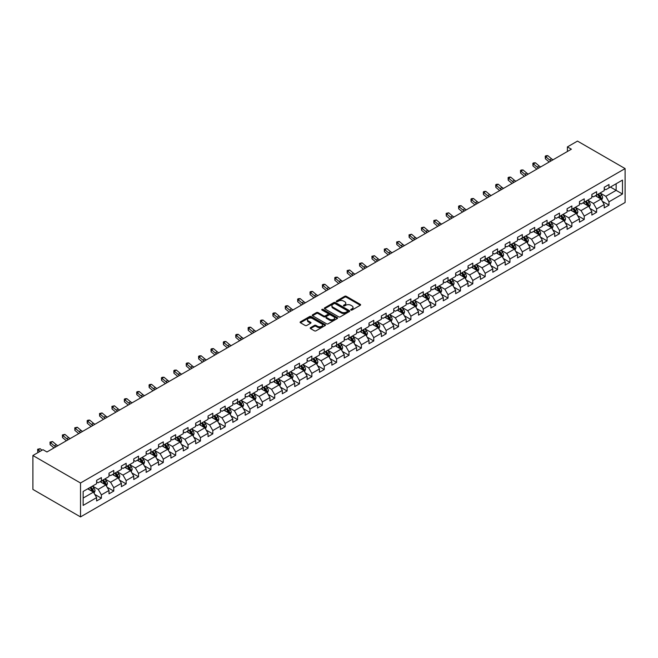 <?xml version="1.0" encoding="UTF-8"?>
<svg xmlns="http://www.w3.org/2000/svg" width="658" height="658" viewBox="0 0 658 658"><rect width="100%" height="100%" fill="white"/><g stroke="black" fill="none" stroke-linecap="round" stroke-linejoin="round"><path stroke-width="0.99" d="M350.928 310.041A0.773 0.444 0 0 0 352.014 310.041L360.296 305.263A1.102 0.633 0 0 0 360.617 304.819A1.102 0.633 0 0 0 360.296 304.366L346.272 296.273A1.102 0.633 0 0 0 344.71 296.273L336.435 301.051A0.773 0.444 0 0 0 337.529 301.677L338.599 301.06A3.529 2.032 0 0 1 343.583 301.06L344.751 301.734A3.529 2.032 0 0 1 345.787 303.174A3.529 2.032 0 0 1 344.751 304.613L343.682 305.23A0.773 0.444 0 0 0 344.776 305.863L345.845 305.246A3.529 2.032 0 0 1 350.829 305.246L351.997 305.921A3.529 2.032 0 0 1 353.033 307.36A3.529 2.032 0 0 1 351.997 308.799L350.928 309.416A0.773 0.444 0 0 0 350.928 310.041L350.928 309.416M310.518 327.659A1.102 0.633 0 0 0 310.189 328.112A1.102 0.633 0 0 0 310.518 328.564L314.45 330.834A1.102 0.633 0 0 0 316.005 330.834L325.2 325.529A1.102 0.633 0 0 0 325.521 325.077A1.102 0.633 0 0 0 325.2 324.624L311.176 316.531A1.102 0.633 0 0 0 309.622 316.531L300.426 321.836A1.102 0.633 0 0 0 300.106 322.288A1.102 0.633 0 0 0 300.426 322.741L305.18 325.48A1.102 0.633 0 0 0 306.735 325.48L310.675 323.21A1.102 0.633 0 0 0 310.995 322.757A1.102 0.633 0 0 0 310.675 322.313L308.314 320.948A2.945 1.703 0 0 1 307.451 319.747A2.945 1.703 0 0 1 309.268 318.176A2.945 1.703 0 0 1 312.484 318.546L321.713 323.876A2.945 1.703 0 0 1 322.576 325.077A2.945 1.703 0 0 1 320.759 326.648A2.945 1.703 0 0 1 317.543 326.278L316.005 325.389A1.102 0.633 0 0 0 314.45 325.389L310.518 327.659L310.518 328.564M625.1 168.588L577.485 141.092L567.402 146.915L571.374 149.202L46.948 451.98L42.976 449.685L32.9 455.509L80.515 482.997L625.1 168.588L625.1 202.491L80.515 516.908L80.515 482.997M338.673 316.843A1.102 0.633 0 0 0 340.235 316.843L349.423 311.538A1.102 0.633 0 0 0 349.752 311.086A1.102 0.633 0 0 0 349.423 310.642L335.407 302.548A1.102 0.633 0 0 0 333.845 302.548L324.657 307.854A1.102 0.633 0 0 0 324.328 308.298A1.102 0.633 0 0 0 324.657 308.75L338.673 316.843M322.272 310.214A0.773 0.444 0 0 1 323.062 310.321L323.062 309.4L337.315 317.633A1.102 0.633 0 0 1 337.636 318.085A1.102 0.633 0 0 1 337.315 318.53L328.12 323.843A1.102 0.633 0 0 1 326.565 323.843L312.542 315.741L316.473 313.488L316.473 312.575L312.542 314.845A1.102 0.633 0 0 0 312.221 315.297A1.102 0.633 0 0 0 312.542 315.741L312.542 314.845M316.473 313.488A1.102 0.633 0 0 1 318.036 313.488L318.036 312.575A1.102 0.633 0 0 0 316.473 312.575M318.036 312.575L323.72 315.856A1.102 0.633 0 0 0 325.274 315.856L327.89 314.351A1.102 0.633 0 0 0 328.21 313.899A1.102 0.633 0 0 0 327.89 313.455L321.968 310.033A0.773 0.444 0 0 1 323.062 309.4M94.76 494.388L101.39 498.213L101.39 494.865L109.006 490.465L109.006 493.813L113.768 491.065L113.768 487.718L121.393 483.317L121.393 486.665L126.147 483.918L126.147 480.57L133.771 476.17L133.771 479.517L138.534 476.77L138.534 473.423L146.15 469.022L146.15 472.37L150.912 469.623L150.912 466.275L158.529 461.875L158.529 465.222L163.291 462.475L163.291 459.128L170.907 454.727L170.907 458.075L175.67 455.328L175.67 451.98L183.294 447.58L183.294 450.927L188.056 448.172L188.056 444.833L195.673 440.432L195.673 443.78L200.435 441.025L200.435 437.685L208.051 433.285L208.051 436.632L212.814 433.877L212.814 430.538L220.43 426.137L220.43 429.485L225.192 426.729L225.192 423.39L232.817 418.99L232.817 422.337L237.571 419.582L237.571 416.243L245.195 411.842L245.195 415.19L249.958 412.434L249.958 409.095L257.574 404.695L257.574 408.042L262.336 405.287L262.336 401.948L269.953 397.547L269.953 400.895L274.715 398.139L274.715 394.8L282.331 390.4L282.331 393.739L287.094 390.992L287.094 387.652L294.718 383.252L294.718 386.591L299.48 383.844L299.48 380.505L307.097 376.105L307.097 379.444L311.859 376.697L311.859 373.349L319.475 368.957L319.475 372.296L324.238 369.549L324.238 366.202L331.854 361.81L331.854 365.149L336.616 362.402L336.616 359.054L344.241 354.662L344.241 358.001L349.003 355.254L349.003 351.907L356.62 347.514L356.62 350.854L361.382 348.107L361.382 344.759L368.998 340.367L368.998 343.706L373.76 340.959L373.76 337.612L381.377 333.219L381.377 336.559L386.139 333.812L386.139 330.464L393.755 326.064L393.755 329.411L398.518 326.664L398.518 323.317L406.142 318.916L406.142 322.264L410.905 319.517L410.905 316.169L418.521 311.769L418.521 315.116L423.283 312.369L423.283 309.021L430.9 304.621L430.9 307.969L435.662 305.222L435.662 301.874L443.278 297.474L443.278 300.821L448.04 298.074L448.04 294.726L455.665 290.326L455.665 293.674L460.427 290.926L460.427 287.579L468.044 283.179L468.044 286.526L472.806 283.779L472.806 280.431L480.422 276.031L480.422 279.379L485.185 276.631L485.185 273.284L492.801 268.883L492.801 272.231L497.563 269.484L497.563 266.136L505.188 261.736L505.188 265.084L509.942 262.336L509.942 258.989L517.566 254.588L517.566 257.936L522.329 255.189L522.329 251.841L529.945 247.441L529.945 250.788L534.707 248.041L534.707 244.694L542.324 240.293L542.324 243.641L547.086 240.886L547.086 237.546L554.702 233.146L554.702 236.493L559.465 233.738L559.465 230.399L567.089 225.998L567.089 229.346L571.851 226.591L571.851 223.251L579.468 218.851L579.468 222.198L584.23 219.443L584.23 216.104L591.846 211.703L591.846 215.051L596.609 212.295L596.609 208.956L604.225 204.556L604.225 207.903L608.987 205.148L608.987 201.809L622.484 194.02L622.484 180.086L616.135 183.755L616.135 190.351L622.484 194.02M101.39 498.213L96.627 500.96L96.627 497.613L83.138 505.402L83.138 491.477L96.627 483.688L96.627 480.34L101.39 477.593L101.39 480.94L109.006 476.54L109.006 473.192L113.768 470.445L113.768 473.793L121.393 469.393L121.393 466.045L126.147 463.298L126.147 466.637L133.771 462.245L133.771 458.897L138.534 456.15L138.534 459.49L146.15 455.097L146.15 451.75L150.912 449.003L150.912 452.342L158.529 447.95L158.529 444.602L163.291 441.855L163.291 445.195L170.907 440.802L170.907 437.455L175.67 434.708L175.67 438.047L183.294 433.655L183.294 430.307L188.056 427.56L188.056 430.9L195.673 426.507L195.673 423.16L200.435 420.413L200.435 423.752L208.051 419.352L208.051 416.012L212.814 413.265L212.814 416.604L220.43 412.204L220.43 408.865L225.192 406.118L225.192 409.457L232.817 405.057L232.817 401.717L237.571 398.962L237.571 402.309L245.195 397.909L245.195 394.57L249.958 391.814L249.958 395.162L257.574 390.762L257.574 387.422L262.336 384.667L262.336 388.014L269.953 383.614L269.953 380.275L274.715 377.519L274.715 380.867L282.331 376.466L282.331 373.127L287.094 370.372L287.094 373.719L294.718 369.319L294.718 365.98L299.48 363.224L299.48 366.572L307.097 362.171L307.097 358.832L311.859 356.077L311.859 359.424L319.475 355.024L319.475 351.676L324.238 348.929L324.238 352.277L331.854 347.876L331.854 344.529L336.616 341.782L336.616 345.129L344.241 340.729L344.241 337.381L349.003 334.634L349.003 337.982L356.62 333.581L356.62 330.234L361.382 327.487L361.382 330.834L368.998 326.434L368.998 323.086L373.76 320.339L373.76 323.687L381.377 319.286L381.377 315.939L386.139 313.192L386.139 316.539L393.755 312.139L393.755 308.791L398.518 306.044L398.518 309.392L406.142 304.991L406.142 301.644L410.905 298.897L410.905 302.244L418.521 297.844L418.521 294.496L423.283 291.749L423.283 295.097L430.9 290.696L430.9 287.349L435.662 284.601L435.662 287.949L443.278 283.549L443.278 280.201L448.04 277.454L448.04 280.801L455.665 276.401L455.665 273.054L460.427 270.306L460.427 273.654L468.044 269.254L468.044 265.906L472.806 263.159L472.806 266.506L480.422 262.106L480.422 258.759L485.185 256.011L485.185 259.351L492.801 254.959L492.801 251.611L497.563 248.864L497.563 252.203L505.188 247.811L505.188 244.463L509.942 241.716L509.942 245.056L517.566 240.664L517.566 237.316L522.329 234.569L522.329 237.908L529.945 233.516L529.945 230.168L534.707 227.421L534.707 230.761L542.324 226.368L542.324 223.021L547.086 220.274L547.086 223.613L554.702 219.221L554.702 215.873L559.465 213.126L559.465 216.466L567.089 212.065L567.089 208.726L571.851 205.979L571.851 209.318L579.468 204.918L579.468 201.578L584.23 198.831L584.23 202.171L591.846 197.77L591.846 194.431L596.609 191.675L596.609 195.023L604.225 190.623L604.225 187.283L608.987 184.528L608.987 187.875L622.484 180.086M100.123 481.672L105.831 484.971L98.215 489.371L92.498 486.065M96.627 481.853L98.215 482.766L101.39 480.94M98.215 489.371L101.39 494.865M105.831 484.971L109.006 490.465M112.502 474.525L118.218 477.823L110.593 482.224L104.885 478.917M109.006 474.706L110.593 475.619L113.768 473.793M110.593 482.224L113.768 487.718M118.218 477.823L121.393 483.317M124.88 467.377L130.597 470.676L122.972 475.076L117.264 471.77M121.393 467.558L122.972 468.471L126.147 466.637M122.972 475.076L126.147 480.57M130.597 470.676L133.771 476.17M137.259 460.23L142.975 463.528L135.359 467.92L129.642 464.622M133.771 460.411L135.359 461.324L138.534 459.49M135.359 467.92L138.534 473.423M142.975 463.528L146.15 469.022M149.646 453.082L155.354 456.381L147.737 460.773L142.021 457.475M146.15 453.263L147.737 454.176L150.912 452.342M147.737 460.773L150.912 466.275M155.354 456.381L158.529 461.875M162.024 445.935L167.732 449.233L160.116 453.625L154.4 450.327M158.529 446.116L160.116 447.029L163.291 445.195M160.116 453.625L163.291 459.128M167.732 449.233L170.907 454.727M174.403 438.779L180.119 442.086L172.495 446.478L166.787 443.179M170.907 438.968L172.495 439.881L175.67 438.047M172.495 446.478L175.67 451.98M180.119 442.086L183.294 447.58M186.782 431.632L192.498 434.938L184.882 439.33L179.165 436.032M183.294 431.821L184.882 432.734L188.056 430.9M184.882 439.33L188.056 444.833M192.498 434.938L195.673 440.432M199.16 424.484L204.877 427.79L197.26 432.183L191.544 428.884M195.673 424.673L197.26 425.586L200.435 423.752M197.26 432.183L200.435 437.685M204.877 427.79L208.051 433.285M211.547 417.337L217.255 420.635L209.639 425.035L203.922 421.737M208.051 417.526L209.639 418.439L212.814 416.604M209.639 425.035L212.814 430.538M217.255 420.635L220.43 426.137M223.926 410.189L229.642 413.487L222.017 417.888L216.309 414.589M220.43 410.378L222.017 411.291L225.192 409.457M222.017 417.888L225.192 423.39M229.642 413.487L232.817 418.99M236.304 403.041L242.021 406.34L234.404 410.74L228.688 407.442M232.817 403.231L234.404 404.144L237.571 402.309M234.404 410.74L237.571 416.243M242.021 406.34L245.195 411.842M248.683 395.894L254.399 399.192L246.783 403.593L241.067 400.294M245.195 396.083L246.783 396.996L249.958 395.162M246.783 403.593L249.958 409.095M254.399 399.192L257.574 404.695M261.07 388.746L266.778 392.045L259.162 396.445L253.445 393.147M257.574 388.936L259.162 389.849L262.336 388.014M259.162 396.445L262.336 401.948M266.778 392.045L269.953 397.547M273.448 381.599L279.156 384.897L271.54 389.297L265.824 385.999M269.953 381.78L271.54 382.701L274.715 380.867M271.54 389.297L274.715 394.8M279.156 384.897L282.331 390.4M285.827 374.451L291.543 377.75L283.919 382.15L278.211 378.852M282.331 374.632L283.919 375.554L287.094 373.719M283.919 382.15L287.094 387.652M291.543 377.75L294.718 383.252M298.206 367.304L303.922 370.602L296.306 375.002L290.589 371.704M294.718 367.485L296.306 368.406L299.48 366.572M296.306 375.002L299.48 380.505M303.922 370.602L307.097 376.105M310.584 360.156L316.301 363.455L308.684 367.855L302.968 364.557M307.097 360.337L308.684 361.258L311.859 359.424M308.684 367.855L311.859 373.349M316.301 363.455L319.475 368.957M322.971 353.009L328.679 356.307L321.063 360.707L315.346 357.409M319.475 353.19L321.063 354.111L324.238 352.277M321.063 360.707L324.238 366.202M328.679 356.307L331.854 361.81M335.35 345.861L341.066 349.159L333.441 353.56L327.733 350.262M331.854 346.042L333.441 346.963L336.616 345.129M333.441 353.56L336.616 359.054M341.066 349.159L344.241 354.662M347.728 338.714L353.445 342.012L345.828 346.412L340.112 343.114M344.241 338.895L345.828 339.816L349.003 337.982M345.828 346.412L349.003 351.907M353.445 342.012L356.62 347.514M360.107 331.566L365.823 334.864L358.207 339.265L352.491 335.967M356.62 331.747L358.207 332.668L361.382 330.834M358.207 339.265L361.382 344.759M365.823 334.864L368.998 340.367M372.494 324.419L378.202 327.717L370.586 332.117L364.869 328.819M368.998 324.6L370.586 325.521L373.76 323.687M370.586 332.117L373.76 337.612M378.202 327.717L381.377 333.219M384.872 317.271L390.589 320.569L382.964 324.97L377.256 321.672M381.377 317.452L382.964 318.373L386.139 316.539M382.964 324.97L386.139 330.464M390.589 320.569L393.755 326.064M397.251 310.124L402.967 313.422L395.343 317.822L389.635 314.524M393.755 310.305L395.343 311.226L398.518 309.392M395.343 317.822L398.518 323.317M402.967 313.422L406.142 318.916M409.63 302.976L415.346 306.274L407.73 310.675L402.013 307.376M406.142 303.157L407.73 304.078L410.905 302.244M407.73 310.675L410.905 316.169M415.346 306.274L418.521 311.769M422.008 295.829L427.725 299.127L420.108 303.527L414.392 300.229M418.521 296.01L420.108 296.923L423.283 295.097M420.108 303.527L423.283 309.021M427.725 299.127L430.9 304.621M434.395 288.681L440.103 291.979L432.487 296.38L426.771 293.081M430.9 288.862L432.487 289.775L435.662 287.949M432.487 296.38L435.662 301.874M440.103 291.979L443.278 297.474M446.774 281.534L452.49 284.832L444.866 289.232L439.157 285.934M443.278 281.714L444.866 282.627L448.04 280.801M444.866 289.232L448.04 294.726M452.49 284.832L455.665 290.326M459.152 274.386L464.869 277.684L457.252 282.085L451.536 278.778M455.665 274.567L457.252 275.48L460.427 273.654M457.252 282.085L460.427 287.579M464.869 277.684L468.044 283.179M471.531 267.238L477.247 270.537L469.631 274.937L463.915 271.631M468.044 267.419L469.631 268.332L472.806 266.506M469.631 274.937L472.806 280.431M477.247 270.537L480.422 276.031M483.918 260.091L489.626 263.389L482.01 267.79L476.293 264.483M480.422 260.272L482.01 261.185L485.185 259.351M482.01 267.79L485.185 273.284M489.626 263.389L492.801 268.883M496.296 252.943L502.013 256.242L494.388 260.634L488.68 257.336M492.801 253.124L494.388 254.037L497.563 252.203M494.388 260.634L497.563 266.136M502.013 256.242L505.188 261.736M508.675 245.796L514.391 249.094L506.775 253.486L501.059 250.188M505.188 245.977L506.775 246.89L509.942 245.056M506.775 253.486L509.942 258.989M514.391 249.094L517.566 254.588M521.054 238.648L526.77 241.947L519.154 246.339L513.437 243.041M517.566 238.829L519.154 239.742L522.329 237.908M519.154 246.339L522.329 251.841M526.77 241.947L529.945 247.441M533.441 231.493L539.149 234.799L531.532 239.191L525.816 235.893M529.945 231.682L531.532 232.595L534.707 230.761M531.532 239.191L534.707 244.694M539.149 234.799L542.324 240.293M545.819 224.345L551.527 227.652L543.911 232.044L538.195 228.745M542.324 224.534L543.911 225.447L547.086 223.613M543.911 232.044L547.086 237.546M551.527 227.652L554.702 233.146M558.198 217.198L563.914 220.504L556.29 224.896L550.582 221.598M554.702 217.387L556.29 218.3L559.465 216.466M556.29 224.896L559.465 230.399M563.914 220.504L567.089 225.998M570.576 210.05L576.293 213.348L568.677 217.749L562.96 214.45M567.089 210.239L568.677 211.152L571.851 209.318M568.677 217.749L571.851 223.251M576.293 213.348L579.468 218.851M582.955 202.903L588.671 206.201L581.055 210.601L575.339 207.303M579.468 203.092L581.055 204.005L584.23 202.171M581.055 210.601L584.23 216.104M588.671 206.201L591.846 211.703M595.342 195.755L601.05 199.053L593.434 203.454L587.717 200.155M591.846 195.944L593.434 196.857L596.609 195.023M593.434 203.454L596.609 208.956M601.05 199.053L604.225 204.556M610.418 187.053L616.135 190.351L605.812 196.306L600.104 193.008M604.225 188.797L605.812 189.71L608.987 187.875M605.812 196.306L608.987 201.809M32.9 455.509L32.9 489.412L80.515 516.908M567.402 146.915L567.402 151.496M83.138 498.073L93.452 492.118L87.736 488.82M93.452 492.118L96.627 497.613M602.366 201.323L608.987 205.148M589.979 208.471L596.609 212.295M577.601 215.618L584.23 219.443M565.222 222.766L571.851 226.591M552.843 229.913L559.465 233.738M540.457 237.061L547.086 240.886M528.078 244.208L534.707 248.041M515.699 251.356L522.329 255.189M503.321 258.504L509.942 262.336M490.942 265.651L497.563 269.484M478.555 272.807L485.185 276.631M466.177 279.954L472.806 283.779M453.798 287.102L460.427 290.926M441.419 294.249L448.04 298.074M429.032 301.397L435.662 305.222M416.654 308.544L423.283 312.369M404.275 315.692L410.905 319.517M391.897 322.839L398.518 326.664M379.518 329.987L386.139 333.812M367.131 337.135L373.76 340.959M354.752 344.282L361.382 348.107M342.374 351.43L349.003 355.254M329.995 358.577L336.616 362.402M317.608 365.725L324.238 369.549M305.23 372.872L311.859 376.697M292.851 380.02L299.48 383.844M280.473 387.167L287.094 390.992M268.086 394.315L274.715 398.139M255.707 401.462L262.336 405.287M243.328 408.61L249.958 412.434M230.95 415.757L237.571 419.582M218.571 422.905L225.192 426.729M206.184 430.052L212.814 433.877M193.806 437.2L200.435 441.025M181.427 444.347L188.056 448.172M169.048 451.495L175.67 455.328M156.662 458.642L163.291 462.475M144.283 465.79L150.912 469.623M131.904 472.938L138.534 476.77M119.526 480.093L126.147 483.918M107.147 487.241L113.768 491.065M351.232 310.157L351.997 309.712A3.529 2.032 0 0 0 353.033 308.273L353.033 307.36M345.787 303.174L345.787 304.086A3.529 2.032 0 0 1 344.751 305.526L343.986 305.97M360.296 304.366L360.296 305.263L346.272 297.186A1.102 0.633 0 0 0 344.71 297.186L336.748 301.783M349.414 311.547L335.407 303.461A1.102 0.633 0 0 0 333.845 303.461L324.665 308.758M347.482 311.407A0.773 0.444 0 0 0 347.482 310.773L335.169 303.667A0.773 0.444 0 0 0 334.083 303.667L332.948 304.317A3.529 2.032 0 0 0 331.92 305.756A3.529 2.032 0 0 0 332.948 307.196L341.362 312.056A3.529 2.032 0 0 0 346.347 312.056L347.482 311.407L347.482 312.32A0.773 0.444 0 0 0 347.704 312.007L347.704 311.086M331.92 305.756L331.92 306.677A3.529 2.032 0 0 0 332.948 308.117L332.948 307.196M347.482 312.32L346.347 312.969A3.529 2.032 0 0 1 341.362 312.969L332.948 308.117M318.036 313.488L323.72 316.769A1.102 0.633 0 0 0 325.274 316.769L327.89 315.264A1.102 0.633 0 0 0 328.21 314.82L328.21 313.899M323.062 310.321L337.299 318.538M329.617 319.262A2.945 1.703 0 0 0 332.833 319.632A2.945 1.703 0 0 0 334.651 318.061A2.945 1.703 0 0 0 333.787 316.86L330.538 314.976A1.102 0.633 0 0 0 328.975 314.976L326.368 316.49A1.102 0.633 0 0 0 326.047 316.934A1.102 0.633 0 0 0 326.368 317.386L329.617 319.262L329.617 320.183A2.945 1.703 0 0 0 332.833 320.553A2.945 1.703 0 0 0 334.651 318.974L334.651 318.061M326.047 316.934L326.047 317.855A1.102 0.633 0 0 0 326.368 318.299L326.368 317.386M329.617 320.183L326.368 318.299M322.576 325.077L322.576 325.99A2.945 1.703 0 0 1 320.759 327.569A2.945 1.703 0 0 1 317.543 327.199L316.005 326.31A1.102 0.633 0 0 0 314.45 326.31L310.527 328.572M307.451 319.747L307.451 320.66A2.945 1.703 0 0 0 308.314 321.869L308.314 320.948M310.675 322.313L310.675 323.21L308.314 321.869M325.184 325.537L311.176 317.444A1.102 0.633 0 0 0 309.622 317.444L300.443 322.749M601.683 200.139L602.621 197.762A2.977 1.719 -120 0 0 601.675 195.229L600.038 193.049M597.184 196.824L596.066 195.336M597.579 194.464L599.216 196.652A2.977 1.719 60 0 1 600.063 198.445L601.017 197.893A2.977 1.719 -120 0 0 600.17 196.1L598.533 193.913M597.785 194.349L599.602 196.775A1.513 0.872 60 0 1 599.874 197.236L601.017 197.893M551.108 160.906A5.609 3.241 60 0 1 549.562 159.96L545.778 156.777L545.342 158.759L549.117 161.934A8.414 4.861 -120 0 0 549.2 162.008M553.098 159.754A5.609 3.241 60 0 1 551.544 158.817L547.76 155.633L545.778 156.777L545.235 156.185L546.033 155.724L547.76 155.633M545.342 158.759L545.235 156.185M589.297 207.286L590.242 204.909A2.977 1.719 -120 0 0 589.297 202.376L587.66 200.197M584.798 203.972L583.687 202.483M585.201 201.611L586.837 203.799A2.977 1.719 60 0 1 587.684 205.592L588.639 205.041A2.977 1.719 -120 0 0 587.783 203.248L586.146 201.06M585.406 201.496L587.224 203.922A1.513 0.872 60 0 1 587.495 204.383L588.639 205.041M576.918 214.442L577.864 212.057A2.977 1.719 -120 0 0 576.918 209.524L575.273 207.344M572.419 211.119L571.308 209.631M572.814 208.759L574.45 210.947A2.977 1.719 60 0 1 575.306 212.74L576.26 212.189A2.977 1.719 -120 0 0 575.405 210.395L573.768 208.208M573.019 208.644L574.837 211.07A1.513 0.872 60 0 1 575.117 211.531L576.26 212.189M538.729 168.053A5.609 3.241 60 0 1 537.183 167.107L533.399 163.924L532.955 165.906L536.739 169.081A8.414 4.861 -120 0 0 536.821 169.155M540.712 166.902A5.609 3.241 60 0 1 539.165 165.964L535.382 162.781L533.399 163.924L532.857 163.332L533.646 162.871L535.382 162.781M532.955 165.906L532.857 163.332M526.351 175.201A5.609 3.241 60 0 1 524.804 174.255L521.021 171.072L520.577 173.054L524.36 176.237A8.414 4.861 -120 0 0 524.442 176.303M528.333 174.049A5.609 3.241 60 0 1 526.787 173.112L523.003 169.928L521.021 171.072L520.478 170.48L521.268 170.019L523.003 169.928M520.577 173.054L520.478 170.48M564.539 221.59L565.485 219.204A2.977 1.719 -120 0 0 564.531 216.671L562.894 214.492M560.04 218.267L558.93 216.778M560.435 215.906L562.072 218.094A2.977 1.719 60 0 1 562.927 219.887L563.873 219.336A2.977 1.719 -120 0 0 563.026 217.543L561.389 215.355M560.641 215.791L562.458 218.217A1.513 0.872 60 0 1 562.738 218.678L563.873 219.336M552.161 228.737L553.098 226.352A2.977 1.719 -120 0 0 552.152 223.827L550.516 221.639M547.662 225.414L546.543 223.926M548.056 223.054L549.693 225.242A2.977 1.719 60 0 1 550.54 227.035L551.494 226.484A2.977 1.719 -120 0 0 550.647 224.691L549.011 222.511M548.262 222.939L550.08 225.365A1.513 0.872 60 0 1 550.351 225.826L551.494 226.484M539.774 235.885L540.72 233.5A2.977 1.719 -120 0 0 539.774 230.974L538.137 228.787M535.283 232.562L534.164 231.073M535.678 230.201L537.315 232.389A2.977 1.719 60 0 1 538.162 234.182L539.116 233.631A2.977 1.719 -120 0 0 538.269 231.838L536.624 229.658M535.883 230.086L537.701 232.513A1.513 0.872 60 0 1 537.973 232.973L539.116 233.631M513.972 182.348A5.609 3.241 60 0 1 512.418 181.402L508.642 178.219L508.198 180.202L511.982 183.385A8.414 4.861 -120 0 0 512.064 183.45M515.954 181.197A5.609 3.241 60 0 1 514.408 180.259L510.624 177.076L508.642 178.219L508.099 177.627L508.889 177.167L510.624 177.076M508.198 180.202L508.099 177.627M501.593 189.496A5.609 3.241 60 0 1 500.039 188.55L496.255 185.367L495.819 187.349L499.603 190.532A8.414 4.861 -120 0 0 499.677 190.598M503.576 188.344A5.609 3.241 60 0 1 502.021 187.407L498.246 184.224L496.255 185.367L495.713 184.775L496.51 184.314L498.246 184.224M495.819 187.349L495.713 184.775M489.207 196.643A5.609 3.241 60 0 1 487.66 195.697L483.877 192.514L483.433 194.497L487.216 197.68A8.414 4.861 -120 0 0 487.298 197.745M491.197 195.492A5.609 3.241 60 0 1 489.642 194.554L485.859 191.371L483.877 192.514L483.334 191.922L484.132 191.462L485.859 191.371M483.433 194.497L483.334 191.922M476.828 203.791A5.609 3.241 60 0 1 475.282 202.845L471.498 199.67L471.054 201.644L474.837 204.827A8.414 4.861 -120 0 0 474.92 204.893M478.81 202.639A5.609 3.241 60 0 1 477.264 201.702L473.48 198.519L471.498 199.67L470.955 199.07L471.745 198.609L473.48 198.519M471.054 201.644L470.955 199.07M464.449 210.938A5.609 3.241 60 0 1 462.903 209.992L459.12 206.818L458.675 208.792L462.459 211.975A8.414 4.861 -120 0 0 462.541 212.041M466.432 209.795A5.609 3.241 60 0 1 464.885 208.849L461.102 205.666L459.12 206.818L458.577 206.217L459.366 205.757L461.102 205.666M458.675 208.792L458.577 206.217M452.071 218.086A5.609 3.241 60 0 1 450.516 217.14L446.733 213.965L446.297 215.939L450.08 219.122A8.414 4.861 -120 0 0 450.154 219.188M454.053 216.943A5.609 3.241 60 0 1 452.507 215.997L448.723 212.814L446.733 213.965L446.19 213.365L448.723 212.814M446.297 215.939L446.19 213.365M439.684 225.233A5.609 3.241 60 0 1 438.138 224.288L434.354 221.113L433.918 223.087L437.693 226.27A8.414 4.861 -120 0 0 437.776 226.336M441.674 224.09A5.609 3.241 60 0 1 440.12 223.144L436.336 219.961L434.354 221.113L433.811 220.512L436.336 219.961M433.918 223.087L433.811 220.512M427.305 232.381A5.609 3.241 60 0 1 425.759 231.435L421.975 228.26L421.531 230.234L425.315 233.417A8.414 4.861 -120 0 0 425.397 233.483M429.287 231.238A5.609 3.241 60 0 1 427.741 230.292L423.958 227.109L421.975 228.26L421.433 227.66L423.958 227.109M421.531 230.234L421.433 227.66M414.927 239.528A5.609 3.241 60 0 1 413.38 238.583L409.597 235.408L409.153 237.382L412.936 240.565A8.414 4.861 -120 0 0 413.018 240.631M416.909 238.385A5.609 3.241 60 0 1 415.363 237.439L411.579 234.256L409.597 235.408L409.054 234.807L411.579 234.256M409.153 237.382L409.054 234.807M402.548 246.676A5.609 3.241 60 0 1 400.993 245.73L397.218 242.555L396.774 244.529L400.558 247.712A8.414 4.861 -120 0 0 400.64 247.778M404.53 245.533A5.609 3.241 60 0 1 402.984 244.587L399.2 241.404L397.218 242.555L396.667 241.955L399.2 241.404M396.774 244.529L396.667 241.955M390.161 253.824A5.609 3.241 60 0 1 388.615 252.878L384.831 249.703L384.395 251.677L388.179 254.86A8.414 4.861 -120 0 0 388.253 254.926M392.152 252.68A5.609 3.241 60 0 1 390.597 251.734L386.822 248.551L384.831 249.703L384.288 249.102L386.822 248.551M384.395 251.677L384.288 249.102M377.782 260.971A5.609 3.241 60 0 1 376.236 260.025L372.453 256.85L372.009 258.824L375.792 262.007A8.414 4.861 -120 0 0 375.874 262.073M379.765 259.828A5.609 3.241 60 0 1 378.218 258.882L374.435 255.707L372.453 256.85L371.91 256.25L374.435 255.707M372.009 258.824L371.91 256.25M365.404 268.119A5.609 3.241 60 0 1 363.858 267.173L360.074 263.998L359.63 265.972L363.413 269.155A8.414 4.861 -120 0 0 363.496 269.221M367.386 266.975A5.609 3.241 60 0 1 365.84 266.029L362.056 262.855L360.074 263.998L359.531 263.397L362.056 262.855M359.63 265.972L359.531 263.397M353.025 275.266A5.609 3.241 60 0 1 351.471 274.32L347.695 271.145L347.251 273.119L351.035 276.302A8.414 4.861 -120 0 0 351.117 276.368M355.007 274.123A5.609 3.241 60 0 1 353.461 273.177L349.678 270.002L347.695 271.145L347.153 270.545L349.678 270.002M347.251 273.119L347.153 270.545M340.647 282.414A5.609 3.241 60 0 1 339.092 281.468L335.309 278.293L334.873 280.275L338.656 283.45A8.414 4.861 -120 0 0 338.73 283.516M342.629 281.27A5.609 3.241 60 0 1 341.074 280.324L337.299 277.15L335.309 278.293L334.766 277.701L335.564 277.24L337.299 277.15M334.873 280.275L334.766 277.701M328.26 289.561A5.609 3.241 60 0 1 326.713 288.615L322.93 285.44L322.494 287.423L326.269 290.597A8.414 4.861 -120 0 0 326.352 290.663M330.25 288.418A5.609 3.241 60 0 1 328.696 287.472L324.912 284.297L322.93 285.44L322.387 284.848L323.185 284.388L324.912 284.297M322.494 287.423L322.387 284.848M315.881 296.709A5.609 3.241 60 0 1 314.335 295.763L310.551 292.588L310.107 294.57L313.891 297.745A8.414 4.861 -120 0 0 313.973 297.811M317.863 295.565A5.609 3.241 60 0 1 316.317 294.62L312.534 291.445L310.551 292.588L310.008 291.996L310.798 291.535L312.534 291.445M310.107 294.57L310.008 291.996M303.502 303.856A5.609 3.241 60 0 1 301.956 302.919L298.173 299.735L297.729 301.718L301.512 304.893A8.414 4.861 -120 0 0 301.594 304.958M305.485 302.713A5.609 3.241 60 0 1 303.938 301.767L300.155 298.592L298.173 299.735L297.63 299.143L298.419 298.683L300.155 298.592M297.729 301.718L297.63 299.143M291.124 311.004A5.609 3.241 60 0 1 289.569 310.066L285.786 306.883L285.35 308.865L289.133 312.04A8.414 4.861 -120 0 0 289.216 312.106M293.106 309.86A5.609 3.241 60 0 1 291.56 308.915L287.776 305.74L285.786 306.883L285.243 306.291L286.041 305.83L287.776 305.74M285.35 308.865L285.243 306.291M527.395 243.032L528.341 240.647A2.977 1.719 -120 0 0 527.395 238.122L525.75 235.934M522.896 239.709L521.786 238.221M523.291 237.349L524.936 239.537A2.977 1.719 60 0 1 525.783 241.33L526.737 240.779A2.977 1.719 -120 0 0 525.882 238.986L524.245 236.806M523.505 237.234L525.323 239.66A1.513 0.872 60 0 1 525.594 240.121L526.737 240.779M515.017 250.18L515.962 247.803A2.977 1.719 -120 0 0 515.008 245.269L513.372 243.082M510.518 246.857L509.407 245.368M510.912 244.496L512.549 246.684A2.977 1.719 60 0 1 513.405 248.477L514.359 247.926A2.977 1.719 -120 0 0 513.503 246.133L511.866 243.954M511.118 244.381L512.936 246.808A1.513 0.872 60 0 1 513.215 247.268L514.359 247.926M502.638 257.327L503.584 254.95A2.977 1.719 -120 0 0 502.63 252.417L500.993 250.229M498.139 254.004L497.029 252.516M498.534 251.644L500.17 253.832A2.977 1.719 60 0 1 501.026 255.625L501.972 255.074A2.977 1.719 -120 0 0 501.125 253.281L499.488 251.101M498.739 251.529L500.557 253.955A1.513 0.872 60 0 1 500.837 254.416L501.972 255.074M490.259 264.475L491.197 262.098A2.977 1.719 -120 0 0 490.251 259.565L488.614 257.377M485.76 261.152L484.642 259.663M486.155 258.8L487.792 260.979A2.977 1.719 60 0 1 488.639 262.772L489.593 262.221A2.977 1.719 -120 0 0 488.746 260.436L487.101 258.249M486.361 258.676L488.178 261.103A1.513 0.872 60 0 1 488.45 261.563L489.593 262.221M477.873 271.622L478.818 269.245A2.977 1.719 -120 0 0 477.873 266.712L476.236 264.524M473.373 268.299L472.263 266.811M473.768 265.947L475.413 268.127A2.977 1.719 60 0 1 476.26 269.92L477.215 269.369A2.977 1.719 -120 0 0 476.359 267.584L474.722 265.396M473.982 265.824L475.8 268.25A1.513 0.872 60 0 1 476.071 268.711L477.215 269.369M465.494 278.77L466.44 276.393A2.977 1.719 -120 0 0 465.494 273.86L463.849 271.672M460.995 275.447L459.884 273.958M461.39 273.095L463.026 275.274A2.977 1.719 60 0 1 463.882 277.067L464.836 276.516A2.977 1.719 -120 0 0 463.98 274.731L462.344 272.544M461.595 272.971L463.413 275.398A1.513 0.872 60 0 1 463.693 275.858L464.836 276.516M453.115 285.917L454.061 283.54A2.977 1.719 -120 0 0 453.107 281.007L451.47 278.819M448.616 282.595L447.506 281.106M449.011 280.242L450.648 282.422A2.977 1.719 60 0 1 451.503 284.215L452.449 283.664A2.977 1.719 -120 0 0 451.602 281.879L449.965 279.691M449.217 280.119L451.034 282.545A1.513 0.872 60 0 1 451.314 283.006L452.449 283.664M440.737 293.065L441.674 290.688A2.977 1.719 -120 0 0 440.728 288.155L439.092 285.967M436.238 289.742L435.119 288.262M436.632 287.39L438.269 289.578A2.977 1.719 60 0 1 439.116 291.362L440.07 290.811A2.977 1.719 -120 0 0 439.223 289.026L437.586 286.839M436.838 287.266L438.656 289.693A1.513 0.872 60 0 1 438.927 290.153L440.07 290.811M428.35 300.212L429.296 297.835A2.977 1.719 -120 0 0 428.35 295.302L426.713 293.114M423.859 296.89L422.74 295.409M424.254 294.537L425.89 296.725A2.977 1.719 60 0 1 426.738 298.51L427.692 297.959A2.977 1.719 -120 0 0 426.836 296.174L425.2 293.986M424.459 294.414L426.277 296.84A1.513 0.872 60 0 1 426.549 297.301L427.692 297.959M415.971 307.36L416.917 304.983A2.977 1.719 -120 0 0 415.971 302.45L414.326 300.262M411.472 304.037L410.362 302.557M411.867 301.685L413.504 303.873A2.977 1.719 60 0 1 414.359 305.657L415.313 305.106A2.977 1.719 -120 0 0 414.458 303.322L412.821 301.134M412.081 301.561L413.89 303.988A1.513 0.872 60 0 1 414.17 304.448L415.313 305.106M403.593 314.508L404.538 312.131A2.977 1.719 -120 0 0 403.584 309.597L401.948 307.409M399.093 311.185L397.983 309.704M399.488 308.832L401.125 311.02A2.977 1.719 60 0 1 401.98 312.805L402.935 312.254A2.977 1.719 -120 0 0 402.079 310.469L400.442 308.281M399.694 308.709L401.512 311.135A1.513 0.872 60 0 1 401.791 311.596L402.935 312.254M391.214 321.655L392.16 319.278A2.977 1.719 -120 0 0 391.206 316.745L389.569 314.557M386.715 318.332L385.604 316.852M387.11 315.98L388.746 318.168A2.977 1.719 60 0 1 389.602 319.952L390.548 319.401A2.977 1.719 -120 0 0 389.701 317.617L388.064 315.429M387.315 315.856L389.133 318.283A1.513 0.872 60 0 1 389.404 318.743L390.548 319.401M378.835 328.803L379.773 326.426A2.977 1.719 -120 0 0 378.827 323.892L377.19 321.704M374.336 325.48L373.218 323.999M374.731 323.127L376.368 325.315A2.977 1.719 60 0 1 377.215 327.1L378.169 326.549A2.977 1.719 -120 0 0 377.322 324.764L375.677 322.576M374.937 323.004L376.754 325.43A1.513 0.872 60 0 1 377.026 325.891L378.169 326.549M366.448 335.95L367.394 333.573A2.977 1.719 -120 0 0 366.448 331.04L364.812 328.852M361.949 332.627L360.839 331.147M362.344 330.275L363.989 332.463A2.977 1.719 60 0 1 364.836 334.248L365.79 333.696A2.977 1.719 -120 0 0 364.935 331.912L363.298 329.724M362.558 330.151L364.376 332.578A1.513 0.872 60 0 1 364.647 333.038L365.79 333.696M354.07 343.098L355.016 340.721A2.977 1.719 -120 0 0 354.062 338.187L352.425 335.999M349.571 339.775L348.46 338.294M349.966 337.422L351.602 339.61A2.977 1.719 60 0 1 352.458 341.395L353.412 340.844A2.977 1.719 -120 0 0 352.556 339.059L350.92 336.871M350.171 337.299L351.989 339.725A1.513 0.872 60 0 1 352.269 340.186L353.412 340.844M341.691 350.245L342.637 347.868A2.977 1.719 -120 0 0 341.683 345.335L340.046 343.147M337.192 346.922L336.082 345.442M337.587 344.57L339.224 346.758A2.977 1.719 60 0 1 340.079 348.543L341.025 347.992A2.977 1.719 -120 0 0 340.178 346.207L338.541 344.019M337.793 344.447L339.61 346.873A1.513 0.872 60 0 1 339.89 347.334L341.025 347.992M329.313 357.393L330.25 355.016A2.977 1.719 -120 0 0 329.304 352.482L327.668 350.295M324.813 354.07L323.695 352.589M325.208 351.717L326.845 353.905A2.977 1.719 60 0 1 327.692 355.69L328.646 355.139A2.977 1.719 -120 0 0 327.799 353.354L326.162 351.166M325.414 351.594L327.232 354.02A1.513 0.872 60 0 1 327.503 354.481L328.646 355.139M316.926 364.54L317.872 362.163A2.977 1.719 -120 0 0 316.926 359.63L315.289 357.442M312.427 361.217L311.316 359.737M312.83 358.865L314.466 361.053A2.977 1.719 60 0 1 315.314 362.838L316.268 362.295A2.977 1.719 -120 0 0 315.412 360.502L313.776 358.314M313.035 358.742L314.853 361.168A1.513 0.872 60 0 1 315.124 361.629L316.268 362.295M304.547 371.688L305.493 369.311A2.977 1.719 -120 0 0 304.547 366.777L302.902 364.59M300.048 368.365L298.938 366.884M300.443 366.012L302.08 368.2A2.977 1.719 60 0 1 302.935 369.985L303.889 369.442A2.977 1.719 -120 0 0 303.034 367.649L301.397 365.461M300.648 365.889L302.466 368.315A1.513 0.872 60 0 1 302.746 368.776L303.889 369.442M292.168 378.835L293.114 376.458A2.977 1.719 -120 0 0 292.16 373.925L290.523 371.737M287.669 375.521L286.559 374.032M288.064 373.16L289.701 375.348A2.977 1.719 60 0 1 290.556 377.133L291.51 376.59A2.977 1.719 -120 0 0 290.655 374.797L289.018 372.609M288.27 373.045L290.088 375.463A1.513 0.872 60 0 1 290.367 375.924L291.51 376.59M279.79 385.983L280.736 383.606A2.977 1.719 -120 0 0 279.782 381.072L278.145 378.885M275.291 382.668L274.18 381.179M275.686 380.308L277.322 382.495A2.977 1.719 60 0 1 278.178 384.28L279.124 383.737A2.977 1.719 -120 0 0 278.276 381.944L276.64 379.756M275.891 380.192L277.709 382.611A1.513 0.872 60 0 1 277.98 383.071L279.124 383.737M267.411 393.13L268.349 390.753A2.977 1.719 -120 0 0 267.403 388.22L265.766 386.032M262.912 389.816L261.794 388.327M263.307 387.455L264.944 389.643A2.977 1.719 60 0 1 265.791 391.428L266.745 390.885A2.977 1.719 -120 0 0 265.898 389.092L264.253 386.904M263.513 387.34L265.33 389.766A1.513 0.872 60 0 1 265.602 390.219L266.745 390.885M255.024 400.278L255.97 397.901A2.977 1.719 -120 0 0 255.024 395.368L253.388 393.18M250.525 396.963L249.415 395.474M250.92 394.603L252.565 396.79A2.977 1.719 60 0 1 253.412 398.584L254.366 398.032A2.977 1.719 -120 0 0 253.511 396.239L251.874 394.052M251.134 394.487L252.952 396.914A1.513 0.872 60 0 1 253.223 397.374L254.366 398.032M242.646 407.425L243.592 405.048A2.977 1.719 -120 0 0 242.637 402.515L241.001 400.335M238.147 404.111L237.036 402.622M238.541 401.75L240.178 403.938A2.977 1.719 60 0 1 241.034 405.731L241.988 405.18A2.977 1.719 -120 0 0 241.132 403.387L239.496 401.199M238.747 401.635L240.565 404.061A1.513 0.872 60 0 1 240.844 404.522L241.988 405.18M230.267 414.573L231.213 412.196A2.977 1.719 -120 0 0 230.259 409.663L228.622 407.483M225.768 411.258L224.658 409.769M226.163 408.898L227.8 411.086A2.977 1.719 60 0 1 228.655 412.879L229.601 412.327A2.977 1.719 -120 0 0 228.754 410.534L227.117 408.347M226.368 408.783L228.186 411.209A1.513 0.872 60 0 1 228.466 411.669L229.601 412.327M217.888 421.729L218.826 419.343A2.977 1.719 -120 0 0 217.88 416.81L216.243 414.63M213.389 418.406L212.271 416.917M213.784 416.045L215.421 418.233A2.977 1.719 60 0 1 216.268 420.026L217.222 419.475A2.977 1.719 -120 0 0 216.375 417.682L214.73 415.494M213.99 415.93L215.808 418.356A1.513 0.872 60 0 1 216.079 418.817L217.222 419.475M205.502 428.876L206.447 426.491A2.977 1.719 -120 0 0 205.502 423.958L203.865 421.778M201.003 425.553L199.892 424.065M201.397 423.193L203.042 425.381A2.977 1.719 60 0 1 203.89 427.174L204.844 426.623A2.977 1.719 -120 0 0 203.988 424.829L202.351 422.642M201.611 423.078L203.429 425.504A1.513 0.872 60 0 1 203.7 425.965L204.844 426.623M193.123 436.024L194.069 433.638A2.977 1.719 -120 0 0 193.123 431.113L191.478 428.926M188.624 432.701L187.514 431.212M189.019 430.34L190.656 432.528A2.977 1.719 60 0 1 191.511 434.321L192.465 433.77A2.977 1.719 -120 0 0 191.61 431.977L189.973 429.797M189.224 430.225L191.042 432.651A1.513 0.872 60 0 1 191.322 433.112L192.465 433.77M180.744 443.171L181.69 440.786A2.977 1.719 -120 0 0 180.736 438.261L179.099 436.073M176.245 439.848L175.135 438.36M176.64 437.488L178.277 439.676A2.977 1.719 60 0 1 179.132 441.469L180.078 440.918A2.977 1.719 -120 0 0 179.231 439.125L177.594 436.945M176.846 437.373L178.663 439.799A1.513 0.872 60 0 1 178.943 440.26L180.078 440.918M168.366 450.319L169.303 447.934A2.977 1.719 -120 0 0 168.358 445.408L166.721 443.221M163.867 446.996L162.748 445.507M164.261 444.635L165.898 446.823A2.977 1.719 60 0 1 166.745 448.616L167.7 448.065A2.977 1.719 -120 0 0 166.852 446.272L165.216 444.092M164.467 444.52L166.285 446.946A1.513 0.872 60 0 1 166.556 447.407L167.7 448.065M155.979 457.466L156.925 455.089A2.977 1.719 -120 0 0 155.979 452.556L154.342 450.368M151.488 454.143L150.369 452.655M151.883 451.783L153.52 453.971A2.977 1.719 60 0 1 154.367 455.764L155.321 455.213A2.977 1.719 -120 0 0 154.474 453.42L152.829 451.24M152.088 451.668L153.906 454.094A1.513 0.872 60 0 1 154.178 454.555L155.321 455.213M143.6 464.614L144.546 462.237A2.977 1.719 -120 0 0 143.6 459.703L141.955 457.516M139.101 461.291L137.991 459.802M139.496 458.93L141.141 461.118A2.977 1.719 60 0 1 141.988 462.911L142.942 462.36A2.977 1.719 -120 0 0 142.087 460.567L140.45 458.387M139.71 458.815L141.519 461.242A1.513 0.872 60 0 1 141.799 461.702L142.942 462.36M278.737 318.151A5.609 3.241 60 0 1 277.191 317.214L273.407 314.031L272.971 316.013L276.755 319.188A8.414 4.861 -120 0 0 276.829 319.253M280.727 317.008A5.609 3.241 60 0 1 279.173 316.062L275.389 312.887L273.407 314.031L272.864 313.438L273.662 312.978L275.389 312.887M272.971 316.013L272.864 313.438M266.358 325.299A5.609 3.241 60 0 1 264.812 324.361L261.029 321.178L260.584 323.16L264.368 326.335A8.414 4.861 -120 0 0 264.45 326.401M268.341 324.155A5.609 3.241 60 0 1 266.794 323.21L263.011 320.035L261.029 321.178L260.486 320.586L261.275 320.125L263.011 320.035M260.584 323.16L260.486 320.586M253.98 332.446A5.609 3.241 60 0 1 252.433 331.509L248.65 328.326L248.206 330.308L251.989 333.483A8.414 4.861 -120 0 0 252.072 333.548M255.962 331.303A5.609 3.241 60 0 1 254.416 330.357L250.632 327.182L248.65 328.326L248.107 327.733L248.897 327.273L250.632 327.182M248.206 330.308L248.107 327.733M241.601 339.594A5.609 3.241 60 0 1 240.047 338.656L236.271 335.473L235.827 337.455L239.611 340.63A8.414 4.861 -120 0 0 239.693 340.696M243.583 338.451A5.609 3.241 60 0 1 242.037 337.505L238.254 334.33L236.271 335.473L235.729 334.881L236.518 334.42L238.254 334.33M235.827 337.455L235.729 334.881M229.223 346.741A5.609 3.241 60 0 1 227.668 345.804L223.885 342.621L223.449 344.603L227.232 347.778A8.414 4.861 -120 0 0 227.306 347.843M231.205 345.598A5.609 3.241 60 0 1 229.65 344.652L225.875 341.477L223.885 342.621L223.342 342.028L224.139 341.568L225.875 341.477M223.449 344.603L223.342 342.028M216.836 353.889A5.609 3.241 60 0 1 215.289 352.951L211.506 349.768L211.07 351.75L214.845 354.925A8.414 4.861 -120 0 0 214.927 354.999M218.826 352.746A5.609 3.241 60 0 1 217.272 351.8L213.488 348.625L211.506 349.768L210.963 349.176L211.761 348.715L213.488 348.625M211.07 351.75L210.963 349.176M204.457 361.045A5.609 3.241 60 0 1 202.911 360.099L199.127 356.916L198.683 358.898L202.467 362.073A8.414 4.861 -120 0 0 202.549 362.147M206.439 359.893A5.609 3.241 60 0 1 204.893 358.955L201.109 355.772L199.127 356.916L198.584 356.323L199.374 355.863L201.109 355.772M198.683 358.898L198.584 356.323M192.078 368.192A5.609 3.241 60 0 1 190.532 367.246L186.749 364.063L186.304 366.045L190.088 369.22A8.414 4.861 -120 0 0 190.17 369.294M194.061 367.041A5.609 3.241 60 0 1 192.514 366.103L188.731 362.92L186.749 364.063L186.206 363.471L186.995 363.01L188.731 362.92M186.304 366.045L186.206 363.471M179.7 375.34A5.609 3.241 60 0 1 178.145 374.394L174.362 371.211L173.926 373.193L177.709 376.368A8.414 4.861 -120 0 0 177.783 376.442M181.682 374.188A5.609 3.241 60 0 1 180.136 373.25L176.352 370.067L174.362 371.211L173.819 370.619L174.617 370.158L176.352 370.067M173.926 373.193L173.819 370.619M167.313 382.487A5.609 3.241 60 0 1 165.767 381.541L161.983 378.358L161.547 380.34L165.322 383.524A8.414 4.861 -120 0 0 165.405 383.589M169.303 381.336A5.609 3.241 60 0 1 167.749 380.398L163.965 377.215L161.983 378.358L161.44 377.766L162.238 377.305L163.965 377.215M161.547 380.34L161.44 377.766M154.934 389.635A5.609 3.241 60 0 1 153.388 388.689L149.605 385.506L149.16 387.488L152.944 390.671A8.414 4.861 -120 0 0 153.026 390.737M156.917 388.483A5.609 3.241 60 0 1 155.37 387.546L151.587 384.362L149.605 385.506L149.062 384.914L149.851 384.453L151.587 384.362M149.16 387.488L149.062 384.914M142.556 396.782A5.609 3.241 60 0 1 141.009 395.836L137.226 392.653L136.782 394.636L140.565 397.819A8.414 4.861 -120 0 0 140.648 397.884M144.538 395.631A5.609 3.241 60 0 1 142.992 394.693L139.208 391.51L137.226 392.653L136.683 392.061L137.473 391.6L139.208 391.51M136.782 394.636L136.683 392.061M130.177 403.93A5.609 3.241 60 0 1 128.623 402.984L124.847 399.801L124.403 401.783L128.187 404.966A8.414 4.861 -120 0 0 128.269 405.032M132.159 402.778A5.609 3.241 60 0 1 130.613 401.841L126.829 398.658L124.847 399.801L124.304 399.209L125.094 398.748L126.829 398.658M124.403 401.783L124.304 399.209M117.798 411.077A5.609 3.241 60 0 1 116.244 410.131L112.46 406.957L112.024 408.931L115.808 412.114A8.414 4.861 -120 0 0 115.882 412.179M119.781 409.934A5.609 3.241 60 0 1 118.226 408.988L114.451 405.805L112.46 406.957L111.918 406.356L114.451 405.805M112.024 408.931L111.918 406.356M105.412 418.225A5.609 3.241 60 0 1 103.865 417.279L100.082 414.104L99.638 416.078L103.421 419.261A8.414 4.861 -120 0 0 103.503 419.327M107.402 417.082A5.609 3.241 60 0 1 105.848 416.136L102.064 412.953L100.082 414.104L99.539 413.504L102.064 412.953M99.638 416.078L99.539 413.504M93.033 425.372A5.609 3.241 60 0 1 91.487 424.426L87.703 421.252L87.259 423.226L91.043 426.409A8.414 4.861 -120 0 0 91.125 426.474M95.015 424.229A5.609 3.241 60 0 1 93.469 423.283L89.685 420.1L87.703 421.252L87.16 420.651L87.95 420.191L89.685 420.1M87.259 423.226L87.16 420.651M131.222 471.761L132.168 469.384A2.977 1.719 -120 0 0 131.213 466.851L129.577 464.663M126.723 468.438L125.612 466.95M127.117 466.086L128.754 468.266A2.977 1.719 60 0 1 129.61 470.059L130.564 469.508A2.977 1.719 -120 0 0 129.708 467.723L128.071 465.535M127.323 465.963L129.141 468.389A1.513 0.872 60 0 1 129.42 468.85L130.564 469.508M80.654 432.52A5.609 3.241 60 0 1 79.1 431.574L75.325 428.399L74.88 430.373L78.664 433.556A8.414 4.861 -120 0 0 78.746 433.622M82.637 431.377A5.609 3.241 60 0 1 81.09 430.431L77.307 427.248L75.325 428.399L74.782 427.799L77.307 427.248M74.88 430.373L74.782 427.799M118.843 478.909L119.789 476.532A2.977 1.719 -120 0 0 118.835 473.999L117.198 471.811M114.344 475.586L113.234 474.097M114.739 473.234L116.376 475.413A2.977 1.719 60 0 1 117.231 477.206L118.177 476.655A2.977 1.719 -120 0 0 117.33 474.87L115.693 472.683M114.944 473.11L116.762 475.537A1.513 0.872 60 0 1 117.042 475.997L118.177 476.655M68.276 439.667A5.609 3.241 60 0 1 66.721 438.721L62.938 435.547L62.502 437.521L66.285 440.704A8.414 4.861 -120 0 0 66.359 440.77M70.258 438.524A5.609 3.241 60 0 1 68.703 437.578L64.928 434.395L62.938 435.547L62.395 434.946L64.928 434.395M62.502 437.521L62.395 434.946M106.464 486.056L107.402 483.679A2.977 1.719 -120 0 0 106.456 481.146L104.819 478.958M101.965 482.733L100.847 481.245M102.36 480.381L103.997 482.561A2.977 1.719 60 0 1 104.844 484.354L105.798 483.803A2.977 1.719 -120 0 0 104.951 482.018L103.306 479.83M102.566 480.258L104.383 482.684A1.513 0.872 60 0 1 104.655 483.145L105.798 483.803M55.889 446.815A5.609 3.241 60 0 1 54.343 445.869L50.559 442.694L50.123 444.668L53.898 447.851A8.414 4.861 -120 0 0 53.981 447.917M57.879 445.672A5.609 3.241 60 0 1 56.325 444.726L52.541 441.543L50.559 442.694L50.016 442.094L52.541 441.543M50.123 444.668L50.016 442.094M94.078 493.204L95.023 490.827A2.977 1.719 -120 0 0 94.078 488.294L92.441 486.106M89.578 489.881L88.468 488.392M89.973 487.529L91.618 489.708A2.977 1.719 60 0 1 92.465 491.501L93.42 490.95A2.977 1.719 -120 0 0 92.564 489.165L90.927 486.978M90.187 487.405L92.005 489.832A1.513 0.872 60 0 1 92.276 490.292L93.42 490.95M42.013 450.245L40.163 448.69L38.18 449.842L37.736 451.816L38.37 452.35M40.031 451.388L37.638 449.241L40.163 448.69M37.736 451.816L37.638 449.241M351.997 309.712L351.997 308.799M343.682 305.863L343.682 305.23M344.751 305.526L344.751 304.613M336.435 301.677L336.435 301.051M344.71 297.186L344.71 296.273M346.272 297.186L346.272 296.273M324.657 308.75L324.657 307.854M333.845 303.461L333.845 302.548M335.407 303.461L335.407 302.548M349.423 311.538L349.423 310.642M341.362 312.969L341.362 312.056M346.347 312.969L346.347 312.056M323.72 316.769L323.72 315.856M325.274 316.769L325.274 315.856M327.89 315.264L327.89 314.351M337.315 318.53L337.315 317.633M314.45 326.31L314.45 325.389M316.005 326.31L316.005 325.389M317.543 327.199L317.543 326.278M300.426 322.741L300.426 321.836M309.622 317.444L309.622 316.531M311.176 317.444L311.176 316.531M325.2 325.529L325.2 324.624M600.762 198.889L602.605 197.819M600.17 196.1L601.675 195.229M598.048 197.326L599.216 196.652M549.562 159.96L551.544 158.817M588.375 206.036L590.226 204.967M587.783 203.248L589.297 202.376M585.669 204.474L586.837 203.799M575.997 213.184L577.847 212.115M575.405 210.395L576.918 209.524M573.291 211.621L574.45 210.947M537.183 167.107L539.165 165.964M524.804 174.255L526.787 173.112M563.618 220.331L565.461 219.262M563.026 217.543L564.531 216.671M560.912 218.769L562.072 218.094M551.24 227.479L553.082 226.41M550.647 224.691L552.152 223.827M548.533 225.916L549.693 225.242M538.861 234.626L540.703 233.557M538.269 231.838L539.774 230.974M536.147 233.064L537.315 232.389M512.418 181.402L514.408 180.259M500.039 188.55L502.021 187.407M487.66 195.697L489.642 194.554M475.282 202.845L477.264 201.702M462.903 209.992L464.885 208.849M450.516 217.14L452.507 215.997M438.138 224.288L440.12 223.144M425.759 231.435L427.741 230.292M413.38 238.583L415.363 237.439M400.993 245.73L402.984 244.587M388.615 252.878L390.597 251.734M376.236 260.025L378.218 258.882M363.858 267.173L365.84 266.029M351.471 274.32L353.461 273.177M339.092 281.468L341.074 280.324M326.713 288.615L328.696 287.472M314.335 295.763L316.317 294.62M301.956 302.919L303.938 301.767M289.569 310.066L291.56 308.915M526.474 241.774L528.325 240.705M525.882 238.986L527.395 238.122M523.768 240.211L524.936 239.537M514.095 248.921L515.938 247.86M513.503 246.133L515.008 245.269M511.389 247.359L512.549 246.684M501.717 256.069L503.559 255.008M501.125 253.281L502.63 252.417M499.011 254.506L500.17 253.832M489.338 263.216L491.181 262.155M488.746 260.436L490.251 259.565M486.624 261.654L487.792 260.979M476.951 270.364L478.802 269.303M476.359 267.584L477.873 266.712M474.245 268.801L475.413 268.127M464.573 277.512L466.423 276.45M463.98 274.731L465.494 273.86M461.867 275.949L463.026 275.274M452.194 284.659L454.036 283.598M451.602 281.879L453.107 281.007M449.488 283.096L450.648 282.422M439.815 291.807L441.658 290.746M439.223 289.026L440.728 288.155M437.109 290.244L438.269 289.578M427.437 298.954L429.279 297.893M426.836 296.174L428.35 295.302M424.723 297.391L425.89 296.725M415.05 306.102L416.901 305.041M414.458 303.322L415.971 302.45M412.344 304.539L413.504 303.873M402.671 313.249L404.514 312.188M402.079 310.469L403.584 309.597M399.965 311.686L401.125 311.02M390.293 320.397L392.135 319.336M389.701 317.617L391.206 316.745M387.587 318.834L388.746 318.168M377.914 327.544L379.756 326.483M377.322 324.764L378.827 323.892M375.2 325.981L376.368 325.315M365.527 334.692L367.378 333.631M364.935 331.912L366.448 331.04M362.821 333.129L363.989 332.463M353.149 341.839L354.991 340.778M352.556 339.059L354.062 338.187M350.443 340.276L351.602 339.61M340.77 348.995L342.612 347.926M340.178 346.207L341.683 345.335M338.064 347.424L339.224 346.758M328.391 356.142L330.234 355.073M327.799 353.354L329.304 352.482M325.677 354.572L326.845 353.905M316.005 363.29L317.855 362.221M315.412 360.502L316.926 359.63M313.298 361.727L314.466 361.053M303.626 370.438L305.476 369.368M303.034 367.649L304.547 366.777M300.92 368.875L302.08 368.2M291.247 377.585L293.09 376.516M290.655 374.797L292.16 373.925M288.541 376.022L289.701 375.348M278.869 384.733L280.711 383.663M278.276 381.944L279.782 381.072M276.163 383.17L277.322 382.495M266.49 391.88L268.332 390.811M265.898 389.092L267.403 388.22M263.776 390.317L264.944 389.643M254.103 399.028L255.954 397.958M253.511 396.239L255.024 395.368M251.397 397.465L252.565 396.79M241.725 406.175L243.567 405.106M241.132 403.387L242.637 402.515M239.019 404.612L240.178 403.938M229.346 413.323L231.188 412.253M228.754 410.534L230.259 409.663M226.64 411.76L227.8 411.086M216.967 420.47L218.81 419.401M216.375 417.682L217.88 416.81M214.253 418.907L215.421 418.233M204.58 427.618L206.431 426.549M203.988 424.829L205.502 423.958M201.874 426.055L203.042 425.381M192.202 434.765L194.052 433.696M191.61 431.977L193.123 431.113M189.496 433.203L190.656 432.528M179.823 441.913L181.666 440.844M179.231 439.125L180.736 438.261M177.117 440.35L178.277 439.676M167.445 449.06L169.287 447.991M166.852 446.272L168.358 445.408M164.739 447.498L165.898 446.823M155.066 456.208L156.908 455.147M154.474 453.42L155.979 452.556M152.352 454.645L153.52 453.971M142.679 463.355L144.53 462.294M142.087 460.567L143.6 459.703M139.973 461.793L141.141 461.118M277.191 317.214L279.173 316.062M264.812 324.361L266.794 323.21M252.433 331.509L254.416 330.357M240.047 338.656L242.037 337.505M227.668 345.804L229.65 344.652M215.289 352.951L217.272 351.8M202.911 360.099L204.893 358.955M190.532 367.246L192.514 366.103M178.145 374.394L180.136 373.25M165.767 381.541L167.749 380.398M153.388 388.689L155.37 387.546M141.009 395.836L142.992 394.693M128.623 402.984L130.613 401.841M116.244 410.131L118.226 408.988M103.865 417.279L105.848 416.136M91.487 424.426L93.469 423.283M130.3 470.503L132.143 469.442M129.708 467.723L131.213 466.851M127.594 468.94L128.754 468.266M79.1 431.574L81.09 430.431M117.922 477.65L119.764 476.589M117.33 474.87L118.835 473.999M115.216 476.088L116.376 475.413M66.721 438.721L68.703 437.578M105.543 484.798L107.386 483.737M104.951 482.018L106.456 481.146M102.829 483.235L103.997 482.561M54.343 445.869L56.325 444.726M93.156 491.945L95.007 490.884M92.564 489.165L94.078 488.294M90.45 490.383L91.618 489.708"/></g></svg>
